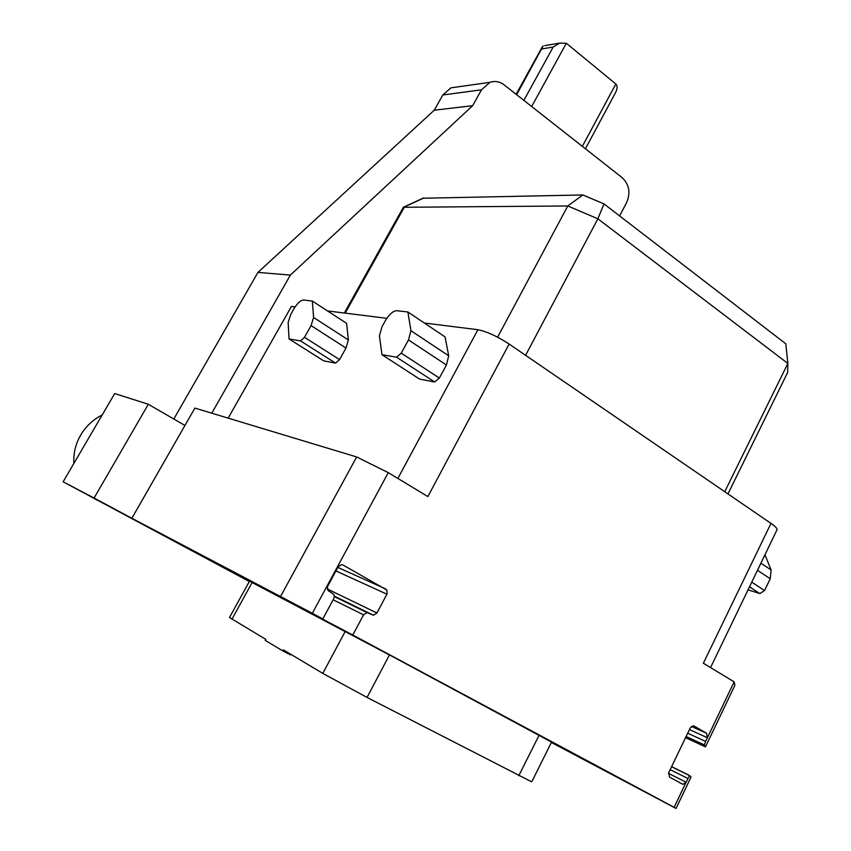 <?xml version="1.0" encoding="UTF-8"?>
<svg xmlns="http://www.w3.org/2000/svg" width="851" height="851" viewBox="0 0 851 851"><rect width="100%" height="100%" fill="white"/><g stroke="black" fill="none" stroke-linecap="round" stroke-linejoin="round"><path stroke-width="1.28" d="M422.958 198.23L582.871 194.964L567.787 205.963L404.289 207.282L345.198 313.125M582.871 194.964L603.987 203.91L785.803 343.793L787.856 363.451L597.87 218.803L567.787 205.963L497.601 337.187M403.406 207.219L404.289 207.282M525.588 355.314L597.87 218.803L603.987 203.91M724.744 491.708L787.856 363.451L787.654 372.451L727.956 493.91M734.126 681.853L734.913 685.268L705.468 746.87L704.33 744.933L705.639 741.423L734.126 681.853L703.362 663.237L770.985 523.386C775.665 526.641 777.654 528.822 776.942 529.918L710.553 667.588M770.985 523.386L509.132 344.038L427.872 496.59L388.279 472.645L312.328 613.294L322.827 618.932L333.783 598.561L334.337 596.391L333.762 594.37L328.029 590.509L327.401 586.818L338.06 566.894L341.389 564.67L342.559 564.83M424.341 323.018L477.911 329.709C486.644 331.443 497.048 336.219 509.132 344.038M228.164 418.139L291.446 306.413L295.127 306.871M327.497 310.923L386.801 318.327M312.328 301.041L346.602 323.359L348.378 339.953L345.995 348.027L339.57 359.611L335.571 363.111L323.72 360.856L289.042 338.953L288.149 322.369L290.691 314.519L293.872 308.881C297.339 303.243 300.541 300.297 303.499 300.031L312.328 301.041L313.604 317.508L311.072 325.614L304.498 337.304L300.509 340.9L289.042 338.953M407.874 311.977L445.041 336.9L448.711 355.814L446.424 364.983L439.361 378.057L434.648 381.971L419.639 379.12L381.971 354.718L379.418 335.805L381.918 326.922L385.418 320.582C389.258 314.253 393.013 310.955 396.694 310.7L407.874 311.977L410.948 330.741L408.48 339.932L401.246 353.154L396.545 357.186L381.971 354.718M689.438 729.594L707.404 737.743L706.596 733.254L694.139 726.073L693.267 725.807L690.257 727.903L668.726 772.644L669.577 777.165L682.981 784.345L686.14 782.207L689.555 775.612L691.065 777.016L676.045 808.45L674.13 807.322L686.14 782.207L668.46 773.346M334.315 596.104L373.493 615.252L367.036 612.571L363.568 614.826L352.814 635.016L674.13 807.322M373.493 615.252L376.95 612.997L387.131 593.796L386.918 590.073L343.091 565.064M211.782 413.192L290.372 275.086L472.667 105.673L481.506 89.802L489.899 82.356C494.91 80.675 499.654 81.505 504.132 84.866L622.166 177.646C629.24 184.507 630.729 192.815 626.623 202.581L619.602 215.92M173.806 419L257.938 272.405L434.255 110.204L442.818 94.982L450.956 87.834L456.689 87.036M290.372 275.086L257.938 272.405M114.715 393.534L148.329 404.278L94.078 498.026L63.144 481.794L114.715 393.534M94.078 498.026L131.873 518.27L184.954 425.447L148.329 404.278M249.322 581.499L63.144 481.794M312.328 613.294L131.873 518.27M322.827 618.932L194.858 551.639M352.814 635.016L194.741 551.842M676.045 808.45L551.363 742.466M129.012 516.929L162.871 535.056L129.012 516.929M551.533 742.115L394.258 657.483L249.503 581.169M135.937 520.514L101.014 501.941L135.937 520.514M472.667 105.673L434.255 110.204M544.736 45.646L559.66 43.114L566.33 43.263L615.847 84.004C617.518 85.696 617.475 88.451 615.741 92.248L585.414 148.755M559.66 43.114L553.182 47.039L523.865 100.375M543.172 45.911L516.653 94.706M705.468 746.87L685.555 737.668M102.184 414.98C93.131 419.532 85.972 426.223 80.696 435.052C75.569 443.967 73.292 453.434 73.856 463.465M93.918 498.282L97.057 500.133M103.365 503.335L107.949 505.792M184.954 425.447L194.89 408.086L356.675 456.966L280.607 596.402M356.675 456.966L388.279 472.645M551.661 741.881L531.726 781.856L367.058 697.448L322.806 673.386L283.468 649.909L282.894 650.962L265.246 640.399L265.81 639.378L229.483 617.507M290.861 654.323L290.542 654.919L282.894 650.962M764.975 554.735L771.102 569.979L770.229 578.744L764.57 590.53L759.869 593.572L748.04 589.849M424.032 197.921L403.842 207.208M477.911 329.709L397.864 478.443M706.596 733.254L691.427 726.424M705.639 741.423L687.693 733.222M442.818 94.982L481.506 89.802M615.847 84.004L582.35 146.351M566.33 43.263L531.673 106.513M541.885 48.932L553.182 47.039M689.672 775.548L671.62 766.634M687.916 778.484L670.163 769.655M704.33 744.933L686.108 736.53M385.801 588.998L337.794 567.394M386.939 594.2L335.879 570.925M376.95 612.997L327.295 588.966M368.26 612.826L334.326 596.232M363.568 614.826L333.124 599.785M252.247 582.307L231.951 619.177M345.272 631.336L322.806 673.386M389.45 654.908L367.058 697.448M539.119 735.158L518.802 775.697M345.995 348.027L311.072 325.614M339.57 359.611L304.498 337.304M348.378 339.953L313.604 317.508M335.571 363.111L300.509 340.9M446.424 364.983L408.48 339.932M439.361 378.057L401.246 353.154M448.711 355.814L410.948 330.741M434.648 381.971L396.545 357.186M771.102 569.979L760.89 563.202M770.229 578.744L757.464 570.319M759.869 593.572L749.497 586.828M764.57 590.53L751.752 582.148M423.511 197.975L403.597 207.133M403.427 207.176L344.325 313.019M450.956 87.834L489.899 82.356M542.268 46.879L516.131 94.291M671.577 766.73L689.555 775.623M679.162 782.42L682.981 784.345M334.326 596.562L367.036 612.571M249.63 580.935L229.472 617.539"/></g></svg>
